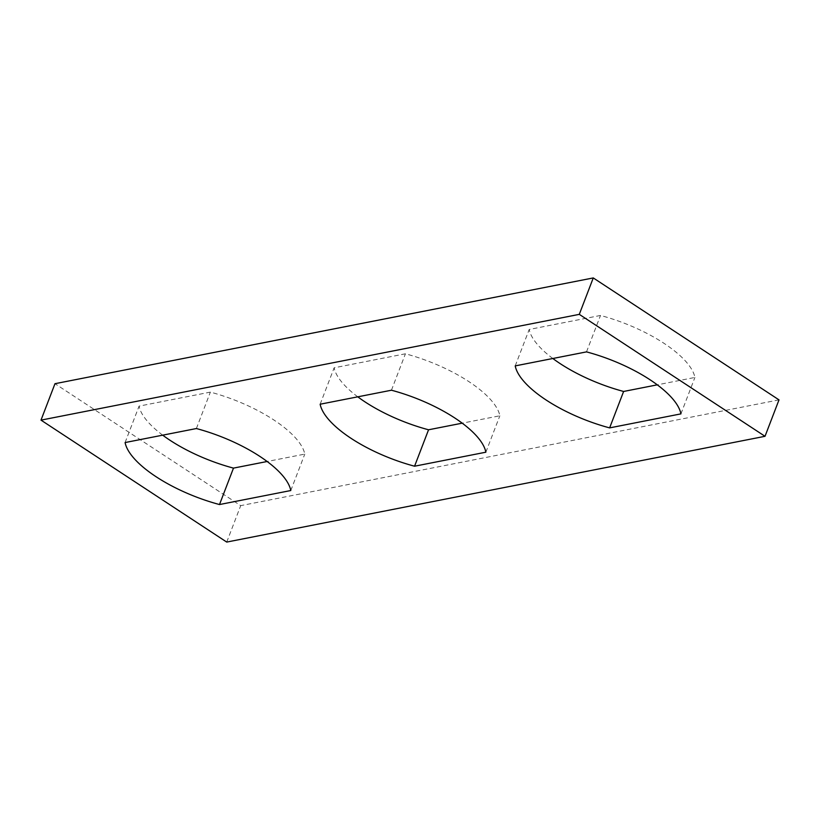 <?xml version="1.0" encoding="UTF-8"?>
<svg xmlns="http://www.w3.org/2000/svg" width="820" height="820" viewBox="0 0 820 820"><rect width="100%" height="100%" fill="white"/><g stroke="black" fill="none" stroke-linecap="round" stroke-linejoin="round"><path stroke-width="0.61" stroke-dasharray="4.1 3.07" d="M226.73 542.071L240.711 505.643L54.981 383.698M779 399.873L240.711 505.643M125.091 442.554L139.072 406.125L210.371 392.114A88.191 32.605 21 0 1 304.784 454.106L267.156 461.496M196.38 428.542L210.371 392.114M162.708 435.164A88.191 32.605 21 0 1 139.072 406.125M290.792 490.534L304.784 454.106M320.148 404.219L334.14 367.801L405.428 353.789A88.191 32.605 21 0 1 499.851 415.781L462.224 423.171M391.447 390.217L405.428 353.789M357.776 396.829A88.191 32.605 21 0 1 334.14 367.801M485.86 452.199L499.851 415.781M515.216 365.894L529.207 329.466L600.496 315.454A88.191 32.605 21 0 1 694.909 377.446L657.291 384.836M586.515 351.882L600.496 315.454M552.844 358.504A88.191 32.605 21 0 1 529.207 329.466M680.928 413.874L694.909 377.446"/><path stroke-width="1.23" d="M41 420.127L54.981 383.698L593.27 277.929L779 399.873L765.019 436.301L226.73 542.071L41 420.127L579.289 314.357L593.27 277.929M579.289 314.357L765.019 436.301M219.504 504.546A88.191 32.605 21 0 1 125.091 442.554L196.38 428.542A88.191 32.605 21 0 1 290.792 490.534L219.504 504.546L233.485 468.117A88.191 32.605 21 0 1 162.708 435.164M233.485 468.117L267.156 461.496M414.571 466.211A88.191 32.605 21 0 1 320.148 404.219L391.447 390.217A88.191 32.605 21 0 1 485.86 452.199L414.571 466.211L428.553 429.782A88.191 32.605 21 0 1 357.776 396.829M428.553 429.782L462.224 423.171M609.629 427.886A88.191 32.605 21 0 1 515.216 365.894L586.515 351.882A88.191 32.605 21 0 1 680.928 413.874L609.629 427.886L623.62 391.458A88.191 32.605 21 0 1 552.844 358.504M623.62 391.458L657.291 384.836"/></g></svg>
